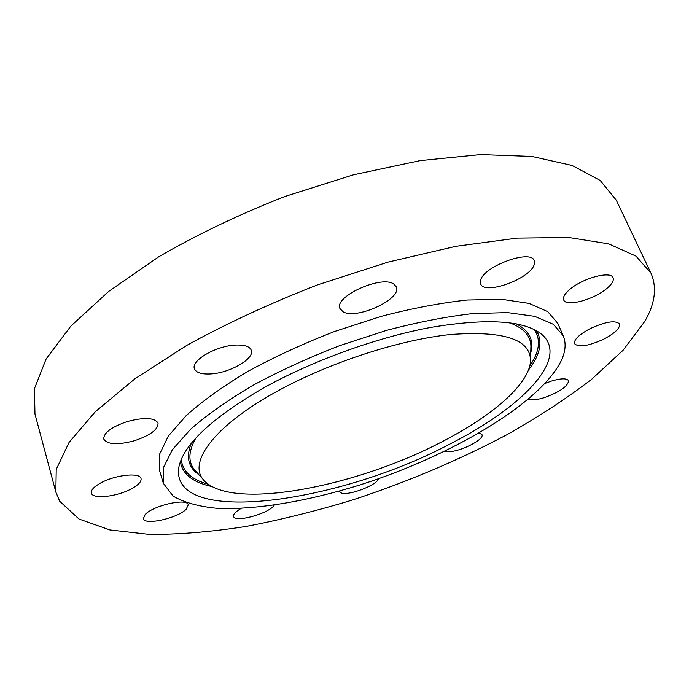 <?xml version="1.0" encoding="UTF-8"?>
<svg xmlns="http://www.w3.org/2000/svg" width="689" height="689" viewBox="0 0 689 689"><rect width="100%" height="100%" fill="white"/><g stroke="black" fill="none" stroke-linecap="round" stroke-linejoin="round"><path stroke-width="1.03" d="M274.239 392.894C211.687 427.766 186.943 464.377 204.642 481.068C233.201 510.687 355.955 486.804 441.244 442.131C491.378 416.552 529.135 384.565 530.513 361.174C530.849 339.462 504.21 330.565 450.606 334.501C398.156 339.927 326.285 363.585 274.239 392.894M163.379 483.342L173.12 496.123C184.101 502.496 198.776 506.561 217.138 508.327C256.248 510.006 307.38 501.23 359.365 485.134C450.072 456.394 540.245 403.969 561.432 360.313C565.643 351.157 566.229 342.95 563.189 335.672L553.276 324.269L534.69 316.346L507.595 312.608L472.783 313.59C446.179 316.647 417.431 322.254 386.52 330.384L339.789 345.602C308.741 357.634 279.777 370.88 252.897 385.349C227.981 400.111 207.217 414.735 190.612 429.23L172.405 449.641L163.388 467.728L163.379 483.342M449.09 444.439C521.005 408.293 570.38 358.788 541.743 334.354C524.226 320.316 487.175 318.008 430.599 327.439C375.806 337.61 310.42 361.458 261.484 389.13C210.386 419.196 182.792 445.456 178.701 467.926C171.079 527.128 339.229 502.806 449.09 444.439M131.384 488.837C138.377 485.022 141.589 481.594 141.038 478.545C140.143 472.223 115.373 474.781 100.775 482.929C93.945 486.727 90.802 490.103 91.361 493.048C92.472 499.491 117.052 496.752 131.384 488.837M528.403 399.224C531.452 400.438 536.679 399.93 544.086 397.691C559.873 391.946 568.029 386.288 568.563 380.707C566.832 378.132 561.208 378.227 551.682 380.991L545.24 383.334M210.429 373.946C229.661 373.137 254.947 358.616 251.278 350.219C249.754 346.498 244.664 344.776 236.008 345.043C216.639 345.533 190.646 360.519 194.444 368.736C196.089 372.654 201.421 374.385 210.429 373.946M444.345 451.441L450.451 451.614C463.361 450.373 484.496 439.065 481.973 434.621L479.234 433.011M343.096 311.807C356.583 320.049 402.342 298.793 396.339 286.9L393.763 284.032C381.336 274.894 333.571 296.821 339.961 308.569L343.096 311.807M339.091 491.179L341.494 493.117C349.633 495.667 377.124 484.996 378.606 478.7M480.577 280.501L480.681 283.894C484.152 295.503 530.297 278.881 534.173 264.645L534.208 260.649C530.892 248.815 482.894 266.583 480.577 280.501M241.167 508.413C235.871 511.453 233.33 514.028 233.537 516.147L233.588 516.371C234.734 523.08 269.39 513.451 274.248 505.158M569.674 289.526C564.696 293.833 562.715 297.312 563.723 299.965C566.022 307.13 593.582 299.784 606.63 288.648C611.953 284.195 614.088 280.569 613.055 277.753C610.91 270.536 582.412 278.21 569.674 289.526M186.245 509.137L188.243 504.804C187.486 497.751 153.087 505.442 145.129 514.588L143.355 518.653C144.432 525.69 177.943 518.137 186.245 509.137M590.137 328.636C578.958 334.656 573.765 339.677 574.566 343.699C578.691 347.601 588.397 346.093 603.702 339.16C614.976 333.192 620.246 328.119 619.514 323.942C615.423 320.032 605.622 321.599 590.137 328.636M644.818 321.341C655.11 303.496 657.151 287.434 650.959 273.137L636.007 256.136L608.671 243.854L568.787 237.498L517.181 238.11L455.825 246.317L387.89 262.147L317.457 284.91C270.674 303.1 227.206 323.201 187.072 345.206L135.035 378.717L95.332 411.695L69.081 442.381L56.222 469.459L55.852 492.092L59.667 501.204L78.977 519.015L109.895 529.944L149.616 534.431C179.536 534.492 211.652 531.83 245.982 526.456C280.991 519.739 316.535 510.902 352.613 499.956C407.13 482.05 458.719 460.226 507.362 434.483C538.453 416.914 566.522 398.535 591.575 379.346L623.114 350.227L644.818 321.341M134.45 440.727C150.331 435.336 158.194 429.471 158.057 423.124C154.663 417.646 144.501 417.086 127.568 421.461C111.523 426.922 103.591 432.795 103.772 439.065C107.389 444.638 117.621 445.189 134.45 440.727M563.189 335.672L557.806 323.391L547.764 311.661L529.092 303.401L501.962 299.336L467.176 300.025C440.615 302.91 411.944 308.362 381.138 316.38L334.587 331.478C303.685 343.466 274.868 356.73 248.143 371.242C223.382 386.081 202.773 400.826 186.306 415.476L168.28 436.154L159.409 454.551L159.366 469.984L163.224 482.834M650.959 273.137L616.259 200.137L600.205 180.475L572.12 165.463L531.96 156.446L480.621 154.569L420.109 160.623L353.543 174.782L284.919 196.477C239.496 214.288 197.433 234.389 158.737 256.79L108.733 291.395L70.846 326.104L46.111 359.003L34.45 388.639L34.967 414.011L55.852 492.092M534.328 329.575C541.046 339.617 539.53 351.743 529.763 365.962M536.524 330.746C542.941 341.692 540.236 354.844 528.411 370.182M208.311 484.238C191.663 479.733 182.637 471.483 181.25 459.477M212.083 486.572C193.127 482.55 182.551 474.29 180.337 461.794M191.258 443.432C185.763 457.151 188.355 467.616 199.035 474.824M530.737 352.785C534.19 340.375 529.376 330.729 516.302 323.839M203.686 480.009L195.831 471.267C187.968 463.137 187.933 452.113 195.736 438.195M509.507 322.753C524.467 328.291 531.581 336.706 530.857 347.997L530.547 359.744"/></g></svg>
